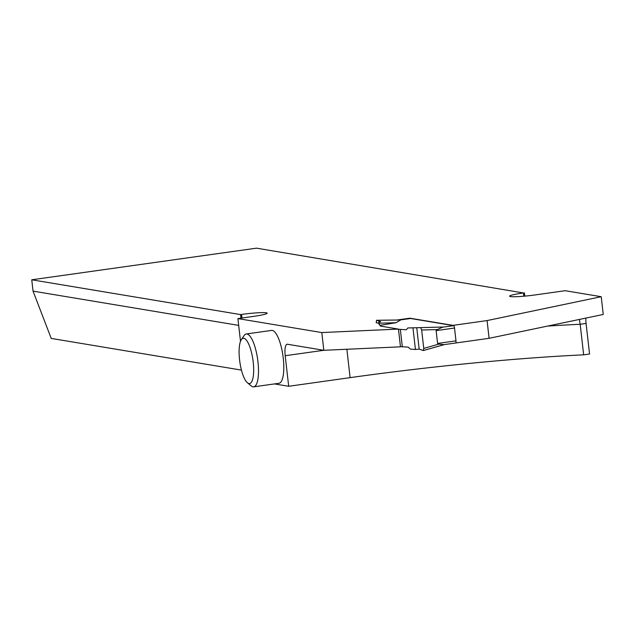 <?xml version="1.0" encoding="UTF-8"?>
<svg xmlns="http://www.w3.org/2000/svg" width="635" height="635" viewBox="0 0 635 635"><rect width="100%" height="100%" fill="white"/><g stroke="black" fill="none" stroke-linecap="round" stroke-linejoin="round"><path stroke-width="0.95" d="M400.455 346.631L408.234 347.131L410.289 349.052L415.425 349.496L412.956 327.827L407.884 327.962L406.249 329.771L398.47 329.271M412.956 327.827L416.743 327.731L419.171 349.091L423.291 350.544L423.759 348.401L438.888 344.106L443.897 344.654L455.557 343.011A2.286 0.659 -98 0 0 455.62 343.011A2.286 0.659 -98 0 0 455.986 340.86L454.525 328.033A2.286 0.659 -98 0 0 453.581 325.652L410.599 318.492A2.286 0.659 -98 0 0 410.535 318.492A2.286 0.659 -98 0 0 410.48 318.508M398.931 320.135L400.415 319.992M379.778 325.152L378.77 322.135L380.754 321.731L376.634 320.286L400.653 320L396.018 322.715L379.928 325.35M423.759 348.401L421.656 330.002L437.237 329.597L442.936 327.041L441.841 327.073M438.888 344.106L437.586 343.448L436.126 330.621L437.237 329.597M455.62 343.011L443.897 344.654M402.344 346.948L400.36 329.589M378.77 322.135L379 324.096L380.484 326.088L398.455 329.089L400.471 346.821L323.826 350.306L287.472 344.249A12.2 3.532 82 0 0 287.147 344.241A12.2 3.532 82 0 0 285.202 355.719L323.755 350.298M378.897 323.199L376.206 322.755L376.563 320.27L400.217 319.992M379.397 323.215L396.018 322.715M419.171 349.091L423.291 350.544L423.759 348.401L421.656 330.002L420.68 327.62L416.743 327.731L419.171 349.091L415.425 349.496M423.529 350.472L444.087 344.638M444.492 344.567L423.291 350.544M421.656 330.002L420.68 327.62L442.936 327.041L416.743 327.731M240.498 341.312L237.911 318.595L321.81 332.565L323.826 350.306M285.202 355.719L288.687 386.286L274.447 383.913M241.356 339.606L244.134 335.542A26.686 7.731 82 0 1 246.277 333.978L271.574 330.414A26.686 7.731 82 0 1 282.948 355.767A26.686 7.731 82 0 1 279.011 383.278L253.714 386.834A26.686 7.731 82 0 1 253.008 386.826A26.686 7.731 82 0 1 251.23 385.921L247.436 382.786A22.876 6.628 82 0 1 239.824 361.839A22.876 6.628 82 0 1 241.356 339.606A22.876 6.628 82 0 1 252.563 357.553A22.876 6.628 82 0 1 248.96 383.556A22.876 6.628 82 0 1 247.436 382.786M288.687 386.286L350.107 377.642A259.27 22.527 173.5 0 1 583.66 354.838L589.558 354.005L586.073 323.437A12.2 3.532 82 0 1 585.843 318.087M321.81 332.565L398.455 329.089M454.985 343.106L489.101 338.304L487.077 320.572L601.226 296.712L565.166 290.703L535.226 294.918A19.828 1.722 -6.5 0 1 509.619 296.18A19.828 1.722 -6.5 0 1 523.399 292.949L256.5 248.166L31.75 279.797L33.044 291.124L51.221 338.415L241.459 370.11M487.077 320.572L452.993 325.366L409.892 318.191L396.811 320.032M31.75 279.797L240.538 314.587L240.951 318.167M237.911 318.595L253.389 316.413A19.828 1.722 -6.5 0 0 267.176 313.182A19.828 1.722 -6.5 0 0 241.562 314.444L240.538 314.587M547.561 326.088A259.27 22.527 173.5 0 1 580.176 324.271L583.66 354.838M601.226 296.712L603.25 314.452L489.101 338.304M586.073 323.437L580.176 324.271L579.398 319.437M33.044 291.124L238.689 325.382M524.423 292.806L524.804 296.132M246.277 333.978A26.686 7.731 82 0 1 257.651 359.331A26.686 7.731 82 0 1 253.714 386.834M441.92 327.295L453.581 325.652M399.812 320.008L410.599 318.492M455.986 340.86L437.586 343.448M454.525 328.033L436.126 330.621M350.107 377.642L346.877 349.258M241.562 314.444L241.975 318.024M523.399 292.949L523.772 296.22M399.74 320.008L410.535 318.492"/></g></svg>
